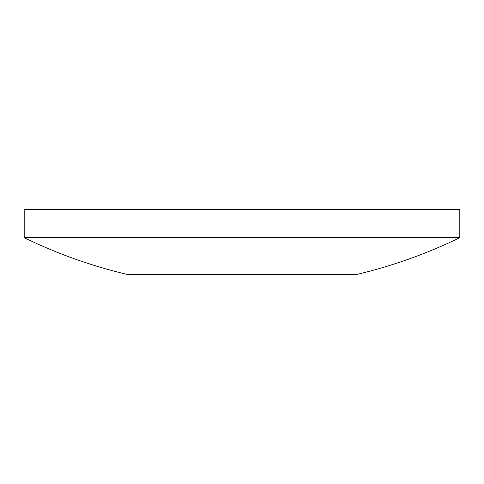 <?xml version="1.0" encoding="UTF-8"?>
<svg xmlns="http://www.w3.org/2000/svg" width="484" height="484" viewBox="0 0 484 484"><rect width="100%" height="100%" fill="white"/><g stroke="black" fill="none" stroke-linecap="round" stroke-linejoin="round"><path stroke-width="0.73" d="M242 237.68L24.2 237.68A497.83 497.83 0 0 0 126.875 274.361L357.125 274.361A497.83 497.83 0 0 0 459.8 237.68L242 237.68M459.8 237.68L459.8 209.639L24.2 209.639L24.2 237.68"/></g></svg>
